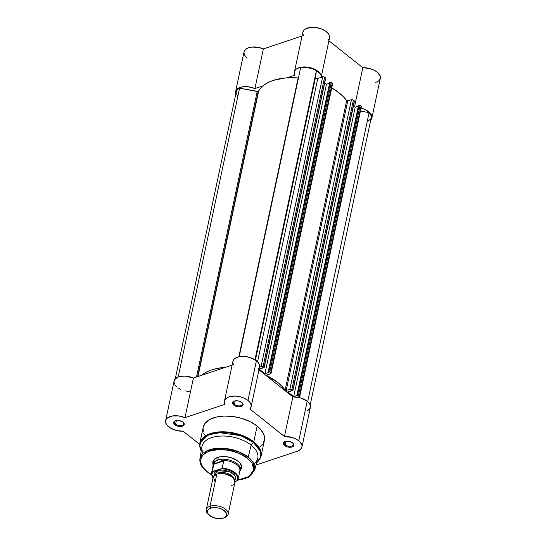 <?xml version="1.0" encoding="UTF-8"?>
<svg xmlns="http://www.w3.org/2000/svg" width="546" height="546" viewBox="0 0 546 546"><rect width="100%" height="100%" fill="white"/><g stroke="black" fill="none" stroke-linecap="round" stroke-linejoin="round"><path stroke-width="0.82" d="M375.716 82.466L378.644 80.924L380.214 78.747L380.234 76.181L377.402 72.277L373.935 70.079L369.656 68.516L362.817 67.731L328.917 40.759L362.817 67.731L354.552 106.606L362.817 67.731A13.623 7.385 -168 0 1 380.33 78.31L371.908 117.936A13.623 7.385 12 0 1 370.741 120.079L371.997 117.124L371.232 114.483L370.277 113.165L365.513 109.712L361.07 108.108A13.623 7.385 12 0 1 371.908 117.936M328.201 40.186L329.299 38.623M329.552 37.749L329.47 35.906L328.59 34.009L325.907 31.313L321.928 29.122L315.54 27.464L310.763 27.389L305.63 28.87L303.945 30.194L302.989 31.805L302.818 33.613L303.453 35.504M235.606 91.537A13.623 7.385 12 0 0 235.804 93.96L235.524 92.574L236.193 90.138L239.912 87.483L243.775 86.677L248.246 86.773L254.934 88.548L263.363 48.915L302.081 35.968L263.363 48.915L258.968 47.529L252.204 47.045L248.334 47.85L245.516 49.454L244.028 51.918L235.606 91.537A13.623 7.385 12 0 1 254.934 88.548L263.022 85.845L254.934 88.548L263.363 48.915A13.623 7.385 -168 0 0 244.035 51.904M243.946 52.942L244.847 55.583L247.201 58.129M321.137 77.327A13.623 7.385 12 0 0 309.138 67.424A13.623 7.385 12 0 0 294.451 71.854A13.623 7.385 12 0 0 295.031 75.136L286.95 77.839L295.031 75.136L294.376 72.325L294.942 70.598L296.273 69.124L299.529 67.547L305.48 66.953L311.978 68.182L316.277 70.141L320.161 73.642L321.041 75.539L321.13 77.382M321.103 77.518L329.531 37.886A13.623 7.385 -168 0 0 317.738 27.832A13.623 7.385 -168 0 0 302.873 32.221L294.451 71.854M236.241 91.967L237.257 89.81L239.571 88.159L257.207 91.496L196.526 376.993L257.207 91.496A1.399 0.758 -168 0 0 258.21 91.462L260.947 87.845L264.196 84.917L268.304 82.426L273.184 80.412L284.828 78.017L298.116 77.942L238.841 356.825L298.116 77.942A1.399 0.758 -168 0 0 298.45 77.942M175.246 378.883L236.288 91.68A12.927 7.002 -168 0 1 239.571 88.159L178.167 377.047L239.571 88.159L258.21 91.462L197.591 376.631L258.21 91.462A1.399 0.758 -168 0 0 258.64 91.148L197.98 376.501L258.64 91.148A47.516 25.751 -168 0 1 298.116 77.942L298.505 77.935M264.155 367.724A0.696 0.375 12 0 0 263.991 367.403L325.525 77.921L324.604 77.184L263.07 366.673L263.991 367.403L263.07 366.673A1.399 0.758 12 0 0 261.131 366.305L263.07 366.673L324.604 77.184A1.399 0.758 -168 0 0 322.666 76.822L261.131 366.305L259.609 366.816L261.131 366.305L322.666 76.822L317.765 78.46A1.399 0.758 -168 0 1 316.25 78.337A1.399 0.758 -168 0 1 315.492 77.484L255.426 360.067L315.492 77.484L316.4 70.727L254.962 359.759L316.4 70.727A12.927 7.002 -168 0 0 300.614 67.745L239.189 356.75L300.614 67.745L306.579 67.424L312.838 68.905L316.4 70.727L315.492 77.484L315.916 78.16L317.424 78.528L323.396 76.747L325.525 77.921L325.457 78.453A0.696 0.375 -168 0 0 325.525 77.921L264.162 367.711L259.159 368.946L262.783 367.738L263.923 367.936A0.696 0.375 12 0 0 264.155 367.724L325.689 78.242M324.706 82.856L326.447 84.241L329.6 83.19L326.447 84.241L324.706 82.856M271.041 373.396A1.399 0.758 12 0 1 270.57 373.819L266.864 375.054L271.048 373.362L270.714 372.754L332.248 83.265L270.714 372.754A1.399 0.758 12 0 1 271.041 373.396L332.575 83.907A1.399 0.758 -168 0 0 332.248 83.265L331.326 82.535L269.792 372.024L270.714 372.754L269.792 372.024A0.696 0.375 12 0 0 268.823 371.84L330.357 82.35L268.823 371.84L268.195 372.044L269.792 372.024L331.326 82.535A0.696 0.375 -168 0 0 330.357 82.35L329.729 82.562L268.195 372.044L268.714 372.461L264.912 373.73L259.125 369.123L264.912 373.73L268.714 372.461L268.195 372.044L329.729 82.562L331.326 82.535L332.514 83.565L332.105 84.33M299.815 396.287A1.399 0.758 12 0 0 299.488 395.645L361.022 106.163L360.101 105.426L298.566 394.915L360.101 105.426L361.022 106.163L299.488 395.645L298.566 394.915A0.696 0.375 12 0 0 297.597 394.731L359.132 105.241L360.101 105.426A0.696 0.375 -168 0 0 359.132 105.241L358.504 105.453L359.132 105.241L297.597 394.731L296.969 394.942L358.504 105.453L296.969 394.942L297.488 395.352L293.687 396.621L355.221 107.139L353.48 105.753L355.221 107.139L293.687 396.621L287.756 391.898L291.557 390.629L292.697 390.834A0.696 0.375 12 0 0 292.765 390.301L354.299 100.812L353.378 100.082L291.844 389.564L292.765 390.301L291.844 389.564A1.399 0.758 12 0 0 289.906 389.202L291.844 389.564L353.378 100.082A1.399 0.758 -168 0 0 351.44 99.713L289.906 389.202L286.2 390.438L347.734 100.955L286.2 390.438L289.906 389.202L351.44 99.713L347.734 100.955A0.696 0.375 -168 0 1 346.655 100.655L285.121 390.144L286.2 390.438A0.696 0.375 12 0 1 285.121 390.144A47.516 25.751 12 0 0 266.953 375.689L267.103 374.979L266.953 375.689A0.696 0.375 12 0 1 266.864 375.054L266.83 375.614L277.634 382.377L281.825 386.172L285.121 390.144L346.655 100.655A47.516 25.751 -168 0 0 331.722 87.913L339.168 92.895L343.359 96.683L346.846 100.826L352.17 99.638L354.299 100.812L354.231 101.344A0.696 0.375 -168 0 0 354.299 100.812L292.936 390.602L287.756 391.898L293.687 396.621L297.488 395.352L296.969 394.942L297.829 394.69L299.822 396.253L297.823 397.222L299.345 396.71A1.399 0.758 12 0 0 299.815 396.287L361.35 106.798A1.399 0.758 -168 0 0 361.022 106.163L361.35 106.77M355.221 107.139L358.374 106.081L355.221 107.139M360.449 111.022L369.103 112.66L370.87 115.083L371.219 117.813A12.927 7.002 -168 0 0 369.103 112.66L360.449 111.022M370.939 118.632L367.943 121.314M237.367 95.618L236.261 93.161M201.488 375.334L206.77 371.908L211.65 369.901L217.206 368.42L225.416 367.328A47.516 25.751 12 0 0 201.488 375.334M317.765 78.46L257.541 361.8L317.765 78.46M264.912 373.73L326.447 84.241L264.912 373.73M307.685 401.597L369.103 112.66L307.685 401.597M285.258 444.819A4.682 2.539 -168 0 0 291.373 446.157A4.682 2.539 -168 0 0 292.793 443.011A4.682 2.539 12 0 1 293.325 444.621A4.682 2.539 12 0 1 290.103 446.314A4.682 2.539 12 0 1 285.258 444.819L286.015 441.264L284.446 441.782L283.34 443.222L283.592 444.41L284.616 445.563L285.258 444.819A4.682 2.539 12 0 1 284.166 442.676A4.682 2.539 12 0 1 285.312 441.421A4.682 2.539 -168 0 0 285.258 444.819L284.616 445.563L287.216 446.874L289.278 447.263L292.09 446.976L293.359 446.259L293.905 445.222L292.636 442.881A5.378 2.914 12 0 1 293.038 443.243A5.378 2.914 12 0 1 291.83 447.058A5.378 2.914 12 0 1 284.616 445.563A5.378 2.914 12 0 1 284.992 441.53A5.378 2.914 12 0 1 292.636 442.881L290.035 441.577L286.015 441.264L285.258 444.819M234.452 404.395A4.682 2.539 -168 0 0 240.568 405.739A4.682 2.539 -168 0 0 241.987 402.593A4.682 2.539 12 0 1 242.52 404.204A4.682 2.539 12 0 1 239.298 405.896A4.682 2.539 12 0 1 234.452 404.395L235.21 400.839L233.64 401.365L232.535 402.805L233.811 405.146L234.452 404.395A4.682 2.539 12 0 1 233.367 402.259A4.682 2.539 12 0 1 234.507 401.003A4.682 2.539 -168 0 0 234.452 404.395L233.811 405.146L236.411 406.449L238.472 406.838L241.284 406.558L242.554 405.835L243.106 404.804L241.83 402.463A5.378 2.914 12 0 1 242.233 402.818A5.378 2.914 12 0 1 241.025 406.64A5.378 2.914 12 0 1 233.811 405.146A5.378 2.914 12 0 1 234.193 401.112A5.378 2.914 12 0 1 241.83 402.463L238.206 400.907L235.21 400.839L234.452 404.395M175.614 424.078A4.682 2.539 -168 0 0 181.729 425.416A4.682 2.539 -168 0 0 183.142 422.276A4.682 2.539 12 0 1 183.681 423.887A4.682 2.539 12 0 1 180.46 425.573A4.682 2.539 12 0 1 175.614 424.078L176.365 420.522L174.242 421.457L173.696 422.488L174.966 424.829L175.614 424.078A4.682 2.539 12 0 1 174.522 421.935A4.682 2.539 12 0 1 175.669 420.686A4.682 2.539 -168 0 0 175.614 424.078L174.966 424.829L177.566 426.133L179.627 426.522L182.439 426.242L183.709 425.518L184.261 424.488L184.009 423.3L182.985 422.147A5.378 2.914 12 0 1 183.395 422.502A5.378 2.914 12 0 1 182.18 426.317A5.378 2.914 12 0 1 174.966 424.829A5.378 2.914 12 0 1 175.348 420.789A5.378 2.914 12 0 1 182.985 422.147L179.368 420.591L176.365 420.522L175.614 424.078M240.438 468.584A13.978 7.576 -168 0 0 239.011 461.964A13.978 7.576 12 0 1 240.998 467.205M240.117 470.413L241.619 467.594L241.544 466.004L239.776 462.749L238.145 461.213A14.674 7.951 12 0 1 239.244 462.189A14.674 7.951 12 0 1 240.37 470.147M203.201 453.125A28.508 15.452 12 0 1 216.114 436.527A28.508 15.452 12 0 1 251.14 445.127L248.225 457.118A0.976 0.56 128.5 0 1 247.338 458.142L239.155 453.364L229.156 450.334L218.857 449.522L209.835 451.044L206.238 452.627L203.453 454.675L201.576 457.118L200.689 459.855L200.819 462.79L202.907 467.301L207.084 471.601L211.439 474.501L207.084 471.601A0.976 0.56 128.5 0 1 206.641 471.567A0.976 0.56 -51.5 0 0 207.084 471.601C201.194 467.833 195.175 456.217 209.835 451.044C224.966 446.253 243.059 453.828 247.338 458.142A0.976 0.56 -51.5 0 0 248.225 457.118L239.093 451.89L223.73 448.293L207.275 450.587L199.938 458.626A27.982 15.165 12 0 1 218.953 448.184A27.982 15.165 12 0 1 248.225 457.118L251.14 445.127A28.508 15.452 -168 0 0 221.321 436.022A28.508 15.452 -168 0 0 201.945 446.662L199.938 458.626C199.365 463.192 201.604 467.506 206.647 471.567L211.466 474.733M263.506 442.847L264.612 437.988L263.868 434.527L260.613 429.327L257.132 426.051L253.781 441.803A0.976 0.56 128.5 0 1 253.446 442.444L260.292 451.31L260.544 457.132L256.6 462.776A31.013 16.81 -168 0 0 253.446 442.444L251.14 445.127L253.446 442.444A31.013 16.81 -168 0 0 215.445 433.06A31.013 16.81 -168 0 0 201.215 451.003L199.795 445.468L201.972 439.639L208.736 434.903L219.178 432.63L240.718 435.66L253.446 442.444A0.976 0.56 -51.5 0 0 253.781 441.803L243.693 436.008L226.761 431.954L208.401 434.302L199.836 443.099A31.299 16.967 12 0 1 221.383 431.797A31.299 16.967 12 0 1 253.781 441.803L257.132 426.051A31.299 16.967 -168 0 0 224.727 416.045A31.299 16.967 -168 0 0 203.18 427.347L199.836 443.099L200.013 448.075L201.208 451.044M298.778 440.827A13.623 7.385 12 0 1 301.952 447.058A13.623 7.385 12 0 1 297.277 451.235L256.013 465.042L297.277 451.235L300.559 449.419L301.999 446.799L301.945 445.311L300.307 442.267L298.778 440.827L307.2 401.194L298.778 440.827L295.802 438.95L292.212 437.53L284.439 436.479A13.623 7.385 12 0 1 298.778 440.827M301.952 447.058L310.374 407.425A13.623 7.385 -168 0 0 307.2 401.194L300.634 397.897L292.861 396.846L258.961 369.874L292.861 396.846L284.439 436.479L292.861 396.846A13.623 7.385 -168 0 1 307.2 401.194L309.8 404.149L310.421 407.166L309.957 408.551L307.548 410.817M247.973 400.409A13.623 7.385 12 0 1 251.146 406.633A13.623 7.385 12 0 1 249.822 408.934L284.439 436.479L249.822 408.934L251.044 407.029L251.133 404.845L250.082 402.573L247.973 400.409L256.402 360.776L247.973 400.409L244.431 398.259L240.117 396.758L235.531 396.075L231.217 396.3L227.668 397.399L225.307 399.242L224.413 401.624L225.075 404.258A13.623 7.385 12 0 1 224.495 400.969A13.623 7.385 12 0 1 233.872 396.055A13.623 7.385 12 0 1 247.973 400.409M251.146 406.633L259.575 367.008A13.623 7.385 -168 0 0 256.402 360.776L250.764 357.78L246.246 356.675L241.735 356.442L237.742 357.111L234.746 358.606L233.736 359.609L232.835 361.991M165.65 420.652A13.623 7.385 12 0 1 184.978 417.67L193.407 378.037A13.623 7.385 -168 0 0 174.078 381.019L165.65 420.652A13.623 7.385 12 0 0 183.163 431.231L199.652 444.348L183.163 431.231L176.672 430.528L170.721 428.173L166.714 424.706L165.759 422.809L165.602 420.952L166.237 419.253L167.636 417.799L172.352 415.984L178.624 415.936L184.978 417.67L193.407 378.037L232.125 365.083L193.407 378.037L185.408 376.139L180.774 376.351L178.139 377.054L174.659 379.62L174.003 382.241L174.563 384.131M175.136 385.073L176.822 386.896M177.914 387.749L180.494 389.257M185.094 390.902L190.001 391.598M258.244 369.308L259.466 367.397L259.555 365.213L258.504 362.94L256.402 360.776A13.623 7.385 -168 0 0 242.294 356.422A13.623 7.385 -168 0 0 232.917 361.336L224.495 400.969M232.971 363.295L233.497 364.626M184.978 417.67L225.075 404.258L184.978 417.67M259.848 446.928L262.565 444.308M256.586 462.81L258.886 460.592L261.07 456.115L259.343 447.877L253.781 441.803A31.299 16.967 12 0 1 261.07 456.115L264.421 440.363A31.299 16.967 -168 0 0 257.132 426.051L250.28 421.737L242.008 418.461L233.033 416.516L224.119 416.066L216.045 417.144L209.493 419.662L205.043 423.403L203.18 427.368M203.064 428.044L203.214 431.442M203.733 433.183L204.538 434.93M213.663 461.39A13.978 7.576 12 0 1 217.608 457.412A13.978 7.576 -168 0 0 213.616 462.885M237.578 480.289L248.928 477.108L254.661 470.263L253.283 462.694L248.225 457.118A27.982 15.165 12 0 1 254.661 470.263L257.698 458.517A28.508 15.452 -168 0 0 251.14 445.127A28.508 15.452 12 0 1 253.924 463.909M247.338 458.142L251.515 462.442L253.153 465.451L253.726 469.888L252.839 472.624L249.679 476.146L246.478 477.968L242.526 479.292L237.701 480.084L249.276 476.433L253.754 469.676L251.924 463.049L247.338 458.142M238.145 461.213L231.054 457.657L225.437 456.592L220.079 456.79L217.765 457.357L214.298 459.329L212.804 462.148L213.036 464.339A14.674 7.951 12 0 1 217.308 457.528A14.674 7.951 12 0 1 238.145 461.213M231.231 485.53C235.579 484.534 235.954 481.702 232.364 477.02C225.546 473.416 220.372 472.44 216.844 474.085L213.363 476.713L215.138 482.111M234.603 480.582L235.381 479.572L235.695 477.224L234.343 474.74L231.538 472.508L225.573 470.345L221.307 470.004L216.086 471.287L214.155 473.15L213.936 475.859L217.574 470.638A2.273 1.406 -108.5 0 1 218.107 473.075A9.78 5.303 12 0 1 232.35 476.221M228.126 514.325L234.971 482.132A11.179 6.061 -168 0 0 229.184 475.129A11.179 6.061 -168 0 0 216.844 474.085L209.998 506.278A11.179 6.061 12 0 1 222.338 507.323A11.179 6.061 12 0 1 228.126 514.325A11.179 6.061 12 0 1 224.386 517.724M223.58 518.038L224.734 517.601A11.179 6.061 -168 0 0 225.368 509.09A11.179 6.061 -168 0 0 209.998 506.278L210.633 508.094A9.821 5.324 12 0 1 224.133 510.565A9.821 5.324 12 0 1 223.58 518.038A9.821 5.324 12 0 1 223.273 518.147L219.99 518.7L216.243 518.407L211.009 516.502L207.773 513.458L207.309 511.295L207.637 510.298L209.33 508.667L212.182 507.712L217.663 507.835L221.294 508.933L225.361 511.698L226.549 513.875L226.597 514.946L225.594 516.83L223.273 518.147A9.821 5.324 12 0 1 208.9 514.912A9.821 5.324 12 0 1 210.633 508.094L209.998 506.278A11.179 6.061 -168 0 0 208.019 514.045L208.9 514.912M239.694 471.676L239.865 471.396A13.978 7.576 -168 0 0 234.254 461.848A13.978 7.576 -168 0 0 217.731 460.012L215.622 461.288L213.909 463.834L223.669 460.571L220.311 459.718L217.731 460.012L218.332 457.186L217.731 460.012A13.978 7.576 12 0 1 233.156 461.322A13.978 7.576 12 0 1 240.39 470.072A13.978 7.576 12 0 1 239.701 471.648M212.455 471.785L212.824 471.717A13.206 7.159 12 0 0 213.042 477.764L211.766 474.529L212.824 471.717L221.423 468.837L225.02 469.13L230.296 470.597L235.695 474.044L237.217 476.105L237.769 478.194L236.711 480.999L235.039 481.558L237.1 480.821M213.909 463.834L213.786 464.243L223.737 460.92L223.669 460.571L213.909 463.834L215.622 461.288L217.731 460.012L220.311 459.718L223.737 460.92L213.786 464.243L212.223 471.601L213.909 463.834M213.124 466.721A13.623 7.385 12 0 1 214.141 463.431A13.623 7.385 -168 0 0 213.179 465.335L211.514 473.184A13.623 7.385 12 0 1 212.223 471.601L222.031 468.488L223.737 460.92L222.174 468.27A13.623 7.385 12 0 1 238.165 478.849A13.623 7.385 12 0 1 237.455 480.432A13.623 7.385 -168 0 0 238.213 478.61A13.623 7.385 -168 0 0 222.174 468.27L221.423 468.837A13.206 7.159 12 0 1 234.609 473.068A13.206 7.159 12 0 1 236.711 480.999L237.455 480.432M237.319 480.651L238.165 478.849L239.837 471.007A13.623 7.385 -168 0 0 223.164 460.415A13.623 7.385 12 0 1 236.22 464.434A13.623 7.385 12 0 1 239.319 472.29A13.623 7.385 12 0 1 238.93 472.843M213.042 465.984A13.978 7.576 12 0 1 213.049 464.264A13.978 7.576 12 0 1 217.731 460.012A13.978 7.576 -168 0 0 212.995 465.683L213.036 466.011M233.872 478.501A9.78 5.303 -168 0 0 227.586 473.471A9.78 5.303 -168 0 0 218.107 473.075A2.273 1.406 71.5 0 0 217.574 470.638L229.955 471.703L235.353 476.248L234.862 480.309M208.504 514.489A11.179 6.061 12 0 1 206.258 509.677A11.179 6.061 12 0 1 209.998 506.278L216.844 474.085A11.179 6.061 -168 0 0 213.097 477.484L206.258 509.677M212.223 471.601A13.623 7.385 -168 0 0 211.473 473.423M371.225 117.793L310.176 404.995M292.929 390.622L354.463 101.133M292.588 442.792L293.038 443.243M241.782 402.375L242.233 402.818M182.937 422.058L183.395 422.502M238.793 461.739L239.244 462.189M241.38 465.404L240.39 470.072M214.046 459.595L213.049 464.264M217.902 457.302L217.308 457.528M175.942 420.57L175.348 420.789M234.787 400.887L234.193 401.112M285.585 441.305L284.992 441.53M211.514 473.184L213.001 477.948"/></g></svg>
